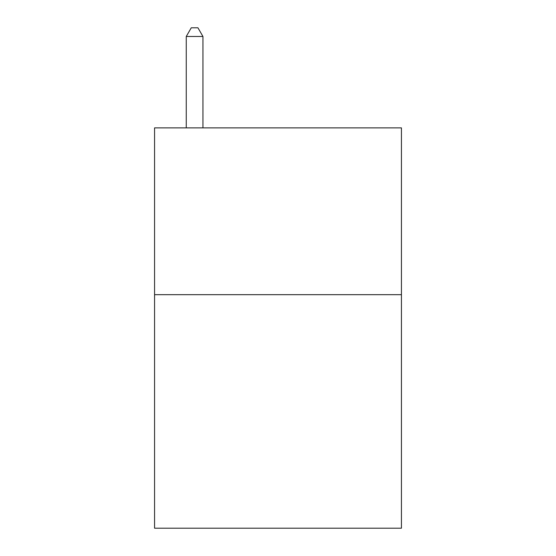 <?xml version="1.0" encoding="UTF-8"?>
<svg xmlns="http://www.w3.org/2000/svg" width="556" height="556" viewBox="0 0 556 556"><rect width="100%" height="100%" fill="white"/><g stroke="black" fill="none" stroke-linecap="round" stroke-linejoin="round"><path stroke-width="0.83" d="M401.432 294.68L401.432 528.2L154.568 528.2L154.568 127.88L401.432 127.88L401.432 294.68L154.568 294.68M202.94 127.88L202.94 36.474L186.26 36.474L186.26 127.88M186.26 36.474L191.264 27.8L197.936 27.8L202.94 36.474"/></g></svg>
